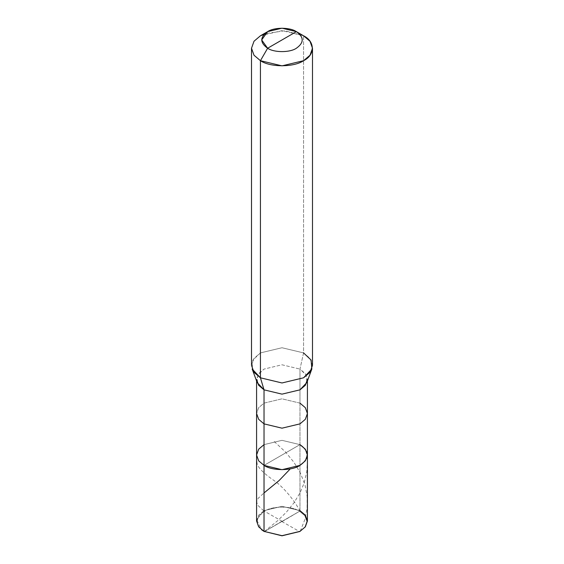 <?xml version="1.0" encoding="UTF-8"?>
<svg xmlns="http://www.w3.org/2000/svg" width="564" height="564" viewBox="0 0 564 564"><rect width="100%" height="100%" fill="white"/><g stroke="black" fill="none" stroke-linecap="round" stroke-linejoin="round"><path stroke-width="0.42" stroke-dasharray="2.82 2.11" d="M256.585 521.002L258.672 515.179L264.03 510.624L282 506.331L299.97 510.624L299.97 444.629L282 440.336L264.03 444.629L282 440.336L299.97 444.629L264.03 465.385L299.97 444.629L299.97 510.624L299.611 511.252L264.389 531.591L299.611 511.252L304.835 515.672L306.908 521.333L304.941 527.016L299.794 531.485L304.941 527.016L306.908 521.333L304.835 515.672L299.611 511.252C291.687 505.767 272.313 505.767 264.389 511.252C254.886 518.027 254.886 524.809 264.389 531.591C254.886 524.809 254.886 518.027 264.389 511.252C272.313 505.767 291.687 505.767 299.611 511.252L299.97 510.624L305.328 515.179L307.415 521.002M299.97 510.624L282 506.331L264.03 510.624L256.669 519.789L261.611 529.765M307.415 381.01L307.415 379.466L305.328 373.636L299.97 369.089L299.97 444.629L282 440.336L264.03 444.629L258.672 449.177L256.585 455.007L258.672 449.177L264.03 444.629L282 440.336L299.97 444.629L264.03 465.385L299.97 444.629L305.328 449.177L307.415 455.007M299.97 444.629L299.97 403.126L305.328 407.673L307.415 413.504M299.97 403.126L282 398.826L264.03 403.126L258.672 407.673L256.585 413.504L258.672 407.673L264.03 403.126L282 398.826L299.97 403.126L299.97 369.089L303.566 352.902L303.566 35.786L303.566 352.902L299.97 369.089L306.231 375.039L306.858 382.519M251.502 365.352L254.004 358.359L260.434 352.902L282 347.741L303.566 352.902L309.996 358.359L312.498 365.352M257.142 382.519L257.769 375.039L264.03 369.089L282 364.788L299.97 369.089L282 364.788L264.03 369.089L258.672 373.636L256.585 379.466L256.585 381.01M303.566 352.902L282 347.741L260.434 352.902L252.919 360.036L252.164 369.018M260.434 35.793L282 30.632L303.566 35.786L285.18 30.724L264.763 33.713M282.176 521.312L264.03 511.005M263.726 510.801L258.03 505.499L256.585 501.897L258.199 498.28L264.03 492.943M281.817 521.319L264.389 531.584M264.333 531.556L277.488 520.847L286.315 512.239L294.013 502.743L300.013 492.873L304.123 483.108L306.809 471.779L307.387 461.232L306.153 450.735M281.824 521.524L299.604 531.591M300.274 531.203L304.927 519.381L307.126 507.952L307.154 496.341L305.011 484.906L300.408 473.062L293.922 462.254L285.532 452.053L274.083 441.365M282.183 521.524L298.892 511.682C300.88 510.216 297.291 507.008 296.509 504.977C290.34 495.735 283.621 488.121 276.353 482.142C260.638 471.603 254.47 464.179 257.847 459.879"/><path stroke-width="0.85" d="M299.97 444.629C309.671 451.552 309.671 458.469 299.97 465.385C291.884 470.982 272.116 470.982 264.03 465.385L264.03 423.874L264.03 465.385L258.672 460.837L256.585 455.007L258.672 460.837L264.03 465.385L282 469.685L299.97 465.385L305.328 460.837L307.415 455.007L307.415 521.002L305.328 526.832L299.97 531.38L282 535.68L264.03 531.38L282 535.8L299.794 531.485L282 535.8L264.03 531.38L264.03 465.385L258.672 460.837L256.585 455.007L258.672 449.177L264.03 444.629L258.672 449.177L256.585 455.007L258.672 460.837L264.03 465.385L282 469.685L299.97 465.385L305.328 460.837L307.415 455.007L305.328 449.177L299.97 444.629C309.671 451.552 309.671 458.469 299.97 465.385C291.884 470.982 272.116 470.982 264.03 465.385L264.03 531.38L282 535.68L299.97 531.38L305.328 526.832L307.415 521.002L305.328 515.179L299.97 510.624M261.611 529.765L264.03 531.38L258.672 526.832L256.585 521.002L256.585 413.504L258.672 419.327L264.03 423.874L282 428.175L299.97 423.874L305.328 419.327L307.415 413.504L305.328 407.673L299.97 403.126M267.625 48.243C259.863 42.709 259.863 37.175 267.625 31.64C274.09 27.164 289.91 27.164 296.375 31.64L267.625 48.243C274.09 52.72 289.91 52.72 296.375 48.243C304.137 42.709 304.137 37.175 296.375 31.64L303.566 35.793C315.205 41.391 315.205 55.089 303.566 60.693C293.858 67.412 270.142 67.412 260.434 60.693L282 65.854L303.566 60.693L309.996 55.237L312.498 48.243L309.996 41.25L303.566 35.786L296.375 31.64C304.137 37.175 304.137 42.709 296.375 48.243C289.91 52.72 274.09 52.72 267.625 48.243L296.375 31.64L282 28.2L267.618 31.64L261.668 39.938L267.625 48.243L260.434 60.693L267.625 48.243M307.415 455.007L307.415 413.504L305.328 419.327L299.97 423.874L282 428.175L264.03 423.874L264.03 389.844L282 394.137L299.97 389.844L305.328 385.297L307.415 379.466M311.836 369.018L306.858 382.519L299.97 389.844L282 394.137L264.03 389.844L260.434 377.802L282 382.963L303.566 377.802L311.836 369.018L311.081 360.036L303.566 352.902M312.498 48.243L312.498 365.352L309.996 372.346L303.566 377.802L282 382.963L260.434 377.802L260.434 60.693L260.434 377.802L264.03 389.844L264.03 423.874L258.672 419.327L256.585 413.504L256.585 381.01M256.585 379.466L258.672 385.297L264.03 389.844L257.142 382.519L252.164 369.018L260.434 377.802L254.004 372.346L251.502 365.352L251.502 48.243L254.004 55.237L260.434 60.693L254.011 55.237L251.502 48.243L254.004 41.25L260.434 35.793L267.618 31.64M264.763 33.713L260.434 35.786L254.004 41.25L251.502 48.243M264.03 492.943L279.145 480.507L289.917 469.255M299.604 531.591L299.97 531.38M299.858 531.45L300.274 531.203M264.389 531.591L264.03 531.38M307.415 413.504L307.415 381.01M303.566 35.793L296.382 31.64"/></g></svg>
